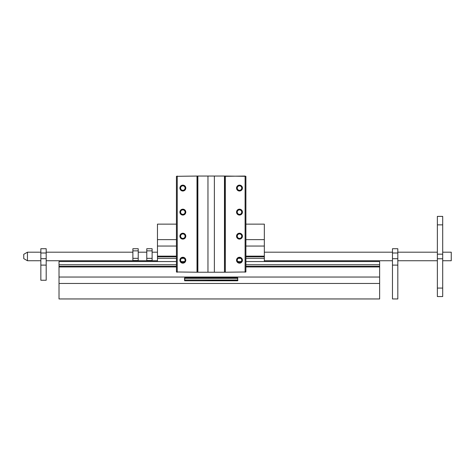 <?xml version="1.0" encoding="UTF-8"?>
<svg xmlns="http://www.w3.org/2000/svg" width="475" height="475" viewBox="0 0 475 475"><rect width="100%" height="100%" fill="white"/><g stroke="black" fill="none" stroke-linecap="round" stroke-linejoin="round"><path stroke-width="0.71" d="M40.85 252.195L27.455 252.195L27.455 260.745L40.85 260.745M442.7 260.745L451.25 260.745L451.25 252.195L442.7 252.195M437.356 252.195L397.812 252.195M392.469 252.195L264.337 252.195M157.463 252.195L152.119 252.195M146.775 252.195L138.225 252.195M132.881 252.195L46.194 252.195M27.455 252.195L23.75 254.333L23.75 258.608L27.455 260.745M40.85 265.109L40.85 248.722L46.194 248.722L46.194 280.25L40.85 280.25L40.85 265.109L46.194 265.109M40.85 248.722L46.194 248.722M437.356 254.167L437.356 216.392L442.7 216.392L442.7 254.167L437.356 254.167L437.356 296.548L442.7 296.548L442.7 288.082L437.356 288.082M442.7 254.167L442.7 288.082M245.902 224.141L264.337 224.141L264.337 239.638L245.902 239.638M176.433 239.638L157.463 239.638L157.463 261.547L176.433 261.547L59.019 261.547L59.019 298.953L379.644 298.953L379.644 283.456L59.019 283.456M176.433 224.141L157.463 224.141L157.463 239.638M245.902 258.341L264.337 258.341L264.337 261.547L245.902 261.547L379.644 261.547L379.644 266.315L245.902 266.315M241.294 261.547L237.684 261.547L241.294 261.547M184.65 261.547L181.04 261.547L184.65 261.547M240.73 258.341L238.248 258.341M184.086 258.341L181.604 258.341M176.433 258.341L157.463 258.341M264.337 258.341L264.337 256.779L245.902 256.779M176.433 256.779L157.463 256.779M264.337 256.779L264.337 256.144L245.902 256.144M176.433 256.144L157.463 256.144M264.337 239.638L264.337 256.144M264.337 246.05L245.902 246.05M176.433 246.05L157.463 246.05M196.472 280.784L184.716 280.784L184.716 277.578L237.619 277.578L237.619 280.784L237.619 277.578M184.448 278.38L184.716 279.983L237.886 279.983M219.984 277.578L225.862 277.578M196.472 277.578L202.35 277.578M202.35 280.784L237.886 280.517M184.448 279.983L184.716 280.784L237.619 280.784M237.886 278.38L184.716 278.38L184.716 277.578M225.328 272.234L224.527 271.967L224.794 176.047L245.902 176.314L245.902 271.967L225.328 272.234L245.902 271.967M239.489 263.15A2.939 2.939 0 0 1 236.942 258.738A2.939 2.939 0 0 1 242.036 258.738A2.939 2.939 0 0 1 239.489 263.15M239.489 239.103A2.939 2.939 0 0 1 236.942 234.692A2.939 2.939 0 0 1 242.036 234.692A2.939 2.939 0 0 1 239.489 239.103M239.489 215.056A2.939 2.939 0 0 1 236.942 210.645A2.939 2.939 0 0 1 242.036 210.645A2.939 2.939 0 0 1 239.489 215.056M239.489 191.009A2.939 2.939 0 0 1 236.942 186.598A2.939 2.939 0 0 1 242.036 186.598A2.939 2.939 0 0 1 239.489 191.009M245.1 176.047L225.328 176.314L225.328 271.967L224.527 271.967L224.794 272.234L197.873 272.234L197.873 176.047L176.433 176.314L197.006 176.047M224.527 176.314L225.328 176.047M245.1 272.234L245.1 176.314L245.902 176.314M239.489 262.883A2.672 2.672 0 0 1 237.173 258.875A2.672 2.672 0 0 1 241.805 258.875A2.672 2.672 0 0 1 239.489 262.883M239.489 238.836A2.672 2.672 0 0 1 237.173 234.828A2.672 2.672 0 0 1 241.805 234.828A2.672 2.672 0 0 1 239.489 238.836M239.489 214.789A2.672 2.672 0 0 1 237.173 210.781A2.672 2.672 0 0 1 241.805 210.781A2.672 2.672 0 0 1 239.489 214.789M239.489 190.742A2.672 2.672 0 0 1 237.173 186.734A2.672 2.672 0 0 1 241.805 186.734A2.672 2.672 0 0 1 239.489 190.742M59.019 277.044L379.644 277.044L379.644 283.456M379.644 277.044L379.644 266.95L245.902 266.95M176.433 266.95L59.019 266.95M176.433 266.315L59.019 266.315M379.644 266.315L379.644 266.95M379.644 264.753L245.902 264.753M176.433 264.753L59.019 264.753M392.469 265.109L392.469 298.953L397.812 298.953L397.812 248.722L392.469 248.722L392.469 265.109L397.812 265.109M185.09 260.211A2.244 2.244 0 0 0 181.723 258.269A2.244 2.244 0 0 0 181.723 262.152A2.244 2.244 0 0 0 185.09 260.211M185.09 236.164A2.244 2.244 0 0 0 181.723 234.223A2.244 2.244 0 0 0 181.723 238.106A2.244 2.244 0 0 0 185.09 236.164M185.09 212.117A2.244 2.244 0 0 0 181.723 210.176A2.244 2.244 0 0 0 181.723 214.059A2.244 2.244 0 0 0 185.09 212.117M185.09 188.07A2.244 2.244 0 0 0 181.723 186.129A2.244 2.244 0 0 0 181.723 190.012A2.244 2.244 0 0 0 185.09 188.07M197.541 176.047L197.541 272.234L176.433 271.967L176.433 176.314M146.775 258.341L146.775 260.478L152.119 260.478L152.119 258.341L146.775 258.341L146.775 248.722L152.119 248.722L152.119 258.341M132.881 248.722L138.225 248.722L132.881 248.722L132.881 260.478L138.225 260.478L138.225 258.341L132.881 258.341M138.225 248.722L138.225 258.341M241.733 260.211A2.244 2.244 0 0 0 238.367 258.269A2.244 2.244 0 0 0 238.367 262.152A2.244 2.244 0 0 0 241.733 260.211M241.733 236.164A2.244 2.244 0 0 0 238.367 234.223A2.244 2.244 0 0 0 238.367 238.106A2.244 2.244 0 0 0 241.733 236.164M241.733 212.117A2.244 2.244 0 0 0 238.367 210.176A2.244 2.244 0 0 0 238.367 214.059A2.244 2.244 0 0 0 241.733 212.117M241.733 188.07A2.244 2.244 0 0 0 238.367 186.129A2.244 2.244 0 0 0 238.367 190.012A2.244 2.244 0 0 0 241.733 188.07M177.234 176.047L177.234 271.967L197.873 272.234M207.961 272.234L207.961 176.047L197.873 176.047M214.373 272.234L214.373 176.047L207.961 176.047M224.467 272.234L224.467 176.047L214.373 176.047M224.794 176.047L224.467 176.047M177.234 272.234L176.433 271.967M182.845 185.131A2.939 2.939 0 0 1 185.393 189.543A2.939 2.939 0 0 1 180.298 189.543A2.939 2.939 0 0 1 182.845 185.131M182.845 209.178A2.939 2.939 0 0 1 185.393 213.59A2.939 2.939 0 0 1 180.298 213.59A2.939 2.939 0 0 1 182.845 209.178M182.845 233.225A2.939 2.939 0 0 1 185.393 237.637A2.939 2.939 0 0 1 180.298 237.637A2.939 2.939 0 0 1 182.845 233.225M182.845 257.272A2.939 2.939 0 0 1 185.393 261.683A2.939 2.939 0 0 1 180.298 261.683A2.939 2.939 0 0 1 182.845 257.272M197.808 176.314L197.006 176.314L197.006 272.234M182.845 185.398A2.672 2.672 0 0 1 185.161 189.406A2.672 2.672 0 0 1 180.53 189.406A2.672 2.672 0 0 1 182.845 185.398M182.845 209.445A2.672 2.672 0 0 1 185.161 213.453A2.672 2.672 0 0 1 180.53 213.453A2.672 2.672 0 0 1 182.845 209.445M182.845 233.492A2.672 2.672 0 0 1 185.161 237.5A2.672 2.672 0 0 1 180.53 237.5A2.672 2.672 0 0 1 182.845 233.492M182.845 257.539A2.672 2.672 0 0 1 185.161 261.547A2.672 2.672 0 0 1 180.53 261.547A2.672 2.672 0 0 1 182.845 257.539M40.85 252.997L46.194 252.997M40.85 258.697L46.194 258.697M442.7 258.774L437.356 258.774M442.7 224.859L437.356 224.859M392.469 258.697L397.812 258.697M392.469 252.997L397.812 252.997M152.119 250.859L146.775 250.859M138.225 250.859L132.881 250.859M437.356 260.745L397.812 260.745M392.469 260.745L264.337 260.745M157.463 260.745L46.194 260.745"/></g></svg>
